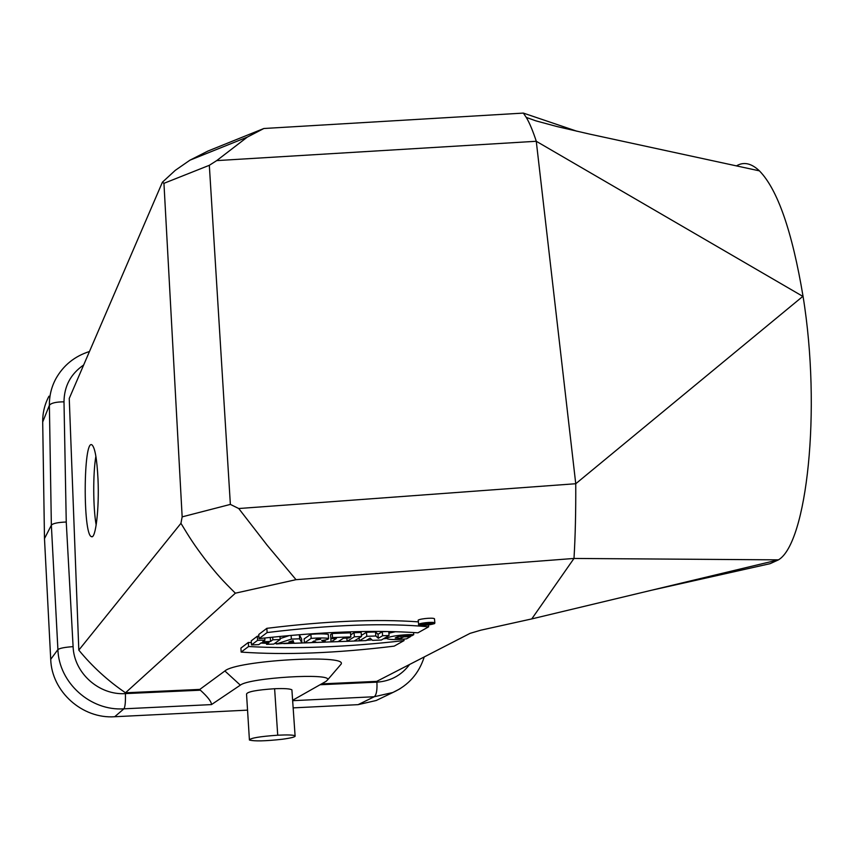 <?xml version="1.0" encoding="UTF-8"?>
<svg xmlns="http://www.w3.org/2000/svg" width="854" height="854" viewBox="0 0 854 854"><rect width="100%" height="100%" fill="white"/><g stroke="black" fill="none" stroke-linecap="round" stroke-linejoin="round"><path stroke-width="1.28" d="M428.697 623.858L428.751 624.413L428.452 623.89L430.448 623.292L425.153 623.036M425.185 623.292L422.837 624.626L422.741 623.452M422.837 624.626L428.751 624.413M266.587 644.343L273.792 644.076L280.155 639.518L272.853 639.795L270.547 641.461L262.658 641.76L264.921 640.084L257.577 640.351L251.514 644.909L258.762 644.642L261.164 642.859L269.031 642.571L266.587 644.343L266.48 642.667M257.577 640.351L257.31 636.219L251.247 640.831L251.514 644.909M258.89 636.166L257.31 636.219M264.783 637.991L264.921 640.084M270.28 637.404L270.547 641.461M272.672 637.159L272.853 639.795M279.952 636.433L280.155 639.518M293.157 640.617L293.488 641.717L288.93 641.888L293.157 640.617M294.118 643.308L301.91 643.009L299.647 638.803L291.363 639.112L276.376 643.969L293.84 642.624L294.118 643.308M276.258 642.304L276.376 643.969M289.41 635.547L280.091 638.6M291.363 639.112L291.107 635.397M301.91 643.009L301.622 638.973L299.338 634.703M299.359 634.703L299.647 638.803M315.361 640.105L316.834 639.134L320.72 639.219L315.361 640.105M316.631 642.454L325.214 642.133L321.712 640.479C326.666 639.892 328.95 639.208 328.566 638.418C324.744 637.831 318.948 637.81 311.176 638.376L304.419 642.913L311.529 642.646L313.994 641.012L316.631 642.454M311.176 638.376L310.877 634.287L304.131 638.877L304.419 642.913M328.288 634.714L328.267 634.351C324.445 633.743 318.649 633.721 310.877 634.287M325.054 640.03L325.214 642.133M331.032 641.909L338.067 641.653L343.532 638.205L349.094 637.991L350.834 636.913L332.537 637.586L330.861 638.675L336.423 638.461L331.032 641.909L330.797 637.853M332.537 637.586L332.227 633.508L330.551 634.607L330.861 638.675M350.834 636.913L350.514 632.846L332.227 633.508M347.108 641.311L354.09 641.044L361.477 636.518L354.399 636.785L347.108 641.311L346.852 638.077M361.477 636.518L361.146 632.462L354.079 632.718L350.674 634.864M354.399 636.785L354.079 632.718M372.568 640.351L381.354 640.02L389.082 635.504L382.603 635.739L378.322 638.269L375.835 635.984L366.793 636.326L359.342 640.842L366.035 640.596L370.113 638.151L372.568 640.351M359.118 637.959L359.342 640.842M375.835 635.984L375.504 631.949L366.473 632.27L361.381 635.397M366.473 632.27L366.793 636.326M378.322 638.269L377.991 634.266L375.504 631.949M382.603 635.739L382.272 631.704L377.991 634.266M387.353 631.522L382.272 631.704M388.751 631.544L389.082 635.504M406.525 638.856L410.528 636.604L403.632 636.86L401.166 638.258L395.21 638.045C397.163 636.401 402.661 635.664 411.681 635.835L413.731 634.682C403.504 634.148 384.674 636.849 387.353 638.867C390.854 639.806 397.249 639.795 406.525 638.856M395.445 631.714L388.89 633.188M413.539 632.526L413.731 634.682M400.985 636.166L401.166 638.258M403.558 635.963L403.632 636.86M410.454 635.814L410.528 636.604M248.567 646.521L241.159 652.093C285.578 655.189 336.583 653.203 394.185 646.136L404.038 640.607C346.489 647.151 294.662 649.115 248.567 646.521L248.311 642.454L240.903 648.101L241.159 652.093M387.204 638.418L383.457 638.792M372.013 639.838L366.515 640.308M360.121 640.82L283.72 643.628M276.344 643.532L274.604 643.5M266.512 643.286L260.865 643.083M251.364 642.624L248.311 642.454M404.038 640.607L403.899 639.091M259.05 638.632C321.264 631.704 374.233 629.772 417.948 632.814L428.644 626.815C385.645 622.758 331.8 624.68 267.121 632.558L259.05 638.632L258.773 634.479L266.843 628.33C326.367 621.018 376.892 618.862 418.417 621.872M267.121 632.558L266.843 628.33M428.484 624.989L428.644 626.815M802.899 296.317L575.767 483.727L238.736 508.525L230.367 504.404L209.326 165.302L216.702 160.605L536.269 141.273L575.745 483.706M216.702 160.605L247.318 137.099L263.854 128.506L523.342 113.091L526.277 117.414C529.544 122.901 532.875 130.865 536.291 141.294L802.92 296.423M209.326 165.302L163.947 183.322L182.158 516.862L180.941 523.321L78.814 650.118L69.249 398.444L162.409 182.201L163.947 183.322M230.367 504.404L182.158 516.862M263.854 128.506L207.949 151.041L189.93 160.189L175.262 170.362L162.409 182.201M97.996 479.041C96.961 458.918 94.954 447.528 91.965 444.87C83.35 438.54 82.785 534.625 91.399 536.622C95.659 539.611 99.374 508.333 97.996 479.041M95.872 456.239C92.905 473.511 93.054 507.82 96.171 525.082M277.721 735.198C259.584 736.5 250.158 738.112 249.421 740.023C254.396 741.379 265.306 741.123 282.172 739.265C291.524 737.995 295.836 736.842 295.089 735.806C293.306 734.92 287.52 734.718 277.721 735.198L274.614 688.719C284.339 688.345 290.093 688.719 291.897 689.851L291.94 690.544M249.389 739.489L246.539 694.078C247.233 691.729 256.595 689.947 274.614 688.719M292.623 700.28L326.153 681.289L327.68 679.773C331.715 672.728 249.048 677.734 240.337 685.143L211.482 704.593L123.915 708.82C90.567 711.19 58.915 682.848 57.912 649.584L51.357 525.231L44.483 538.586M247.553 710.133L114.703 716.73C82.326 719.068 51.656 691.612 50.717 659.331L44.483 538.575L42.7 421.993C42.604 412.792 44.696 404.198 48.977 396.192M380.372 698.497L376.198 700.504L358.082 704.657L293.146 707.881M238.736 508.525L267.345 545.471L296.028 579.674L573.984 558.452L531.764 618.915L778.474 559.85L573.995 558.452C575.308 536.419 575.895 511.514 575.745 483.727M736.404 165.922C743.631 161.545 751.296 163.178 759.409 170.853C777.599 189.471 792.149 231.306 803.059 296.359C821.644 410.614 806.72 543.208 778.474 559.85L770.094 563.683L651.389 590.274M576.93 131.238L523.353 113.091M78.814 650.118C92.339 666.579 107.892 680.798 125.495 692.786L235.362 593.188L296.028 579.674M235.362 593.188C221.784 579.706 218.048 575.585 205.761 560.171C193.399 543.87 189.46 537.358 180.941 523.321M89.467 351.506C74.554 356.267 63.335 365.373 55.82 378.813C51.421 387.022 49.276 395.861 49.383 405.308L51.357 525.231C52.617 523.47 57.581 522.392 66.249 522.007L73.102 646.638C73.967 672.973 98.979 695.402 125.41 693.608L200.38 690.192L199.633 689.498M199.655 689.413L125.495 692.786M200.38 690.192C207.768 696.917 211.472 701.721 211.482 704.593M341.162 664.017C347.311 654.004 236.024 660.505 224.88 670.977L199.655 689.53M531.754 618.915L480.791 630.188L470.074 633.358L376.721 681.375L321.584 683.883M434.515 619.214L434.472 618.755C432.871 617.207 415.93 619.225 418.311 620.666L418.641 624.359M434.579 623.591L434.857 622.897C433.256 621.381 416.304 623.388 418.684 624.808C423.435 625.715 428.729 625.309 434.579 623.591M432.732 623.655L420.595 624.594C423.189 622.972 427.31 622.491 432.946 623.132L432.732 623.655M427.021 623.815L428.409 623.505L426.989 623.463M73.102 646.638C64.776 647.225 59.716 648.207 57.912 649.584L50.717 659.331M125.41 693.608C125.645 701.86 125.143 706.931 123.915 708.82L114.703 716.73M358.082 704.657L374.287 696.736L292.644 700.686M399.971 688.815L392.872 692.487L374.287 696.736C376.443 694.889 377.319 690.021 376.902 682.154C390.556 681.225 401.455 675.322 409.61 664.455M83.649 365C70.733 373.892 64.178 386.168 63.997 401.828C55.958 401.882 51.091 403.045 49.383 405.308L42.7 421.993M63.997 401.828L66.249 521.997M224.88 670.977L240.337 685.143M320.058 684.748L376.902 682.154M328.267 634.351L328.566 638.418M387.161 636.625L387.353 638.867M92.253 536.611L91.399 536.622M295.089 735.806L291.897 689.851M376.198 700.504L392.872 692.487C408.522 685.324 418.972 673.475 424.224 656.95M759.387 170.853L589.612 134.099L556.979 126.541L535.789 120.82L526.277 117.414M189.93 160.189L247.318 137.099M327.68 679.773L341.205 664.017M434.472 618.755L434.857 622.897M430.395 622.726L430.448 623.292"/></g></svg>
